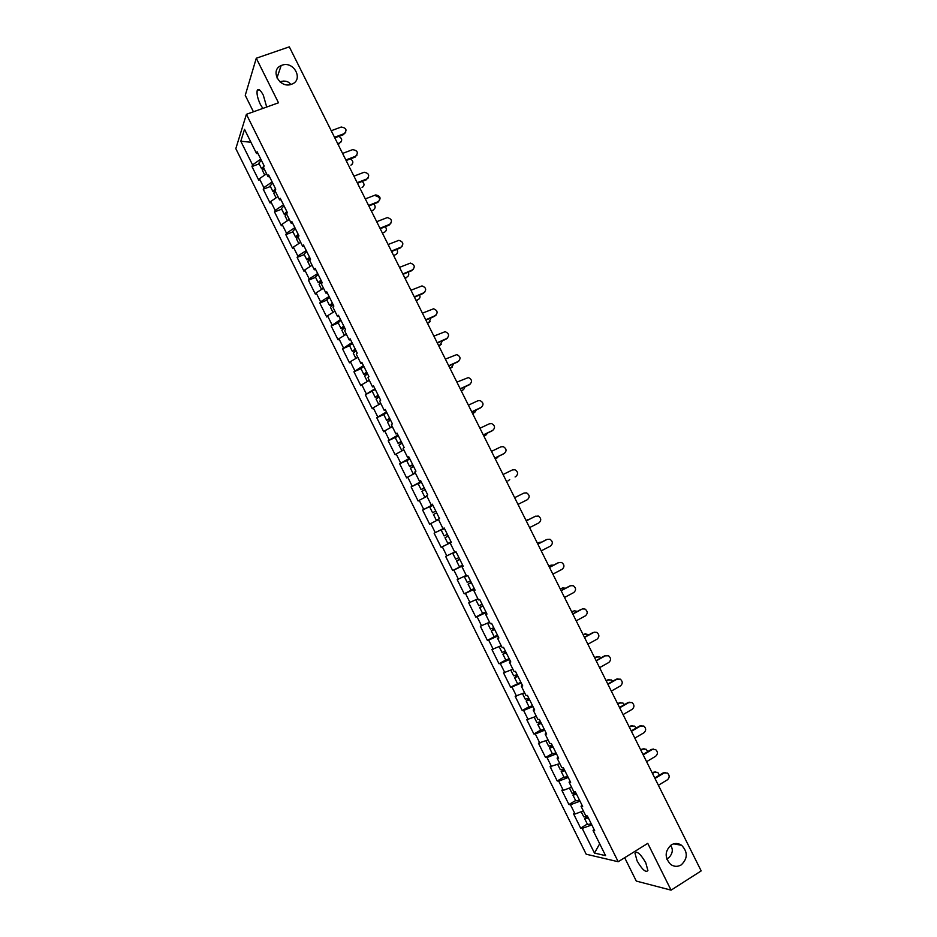 <?xml version="1.0" encoding="UTF-8"?>
<svg xmlns="http://www.w3.org/2000/svg" width="937" height="937" viewBox="0 0 937 937"><rect width="100%" height="100%" fill="white"/><g stroke="black" fill="none" stroke-linecap="round" stroke-linejoin="round"><path stroke-width="1.41" d="M290.775 84.494C288.467 81.25 284.836 80.336 279.87 81.765M291.466 84.271L291.794 84.154C303.928 79.891 293.855 60.542 281.955 65.239L281.159 65.555C269.528 70.193 279.847 88.98 291.466 84.271M666.851 859.194L669.627 856.851C672.426 853.338 673.024 849.976 671.419 846.779L670.564 845.397M681.222 864.898C687.793 858.585 687.934 852.049 681.632 845.315C678.224 843.042 674.769 842.913 671.255 844.916C664.708 851.077 664.497 857.578 670.623 864.394C674.09 866.807 677.627 866.971 681.222 864.898M637.078 860.869L634.981 853.174C637.043 850.784 640.65 854.005 645.792 862.836L647.9 870.532C645.792 872.886 642.185 869.665 637.078 860.869M262.852 108.423L260.334 104.382C257.581 98.373 256.551 93.712 257.23 90.397C258.436 88.324 260.474 89.929 263.32 95.211L266.705 107.041M624.674 857.718L636.293 881.073L671.079 890.15L701.181 870.895L289.31 46.85L256.281 58.235L245.248 95.34L253.435 111.796M235.819 148.643L586.187 854.216L618.197 861.735L246.408 114.314L235.819 148.643M599.68 843.78L594.48 853.08L605.571 855.622L593.051 830.428L594.714 830.744L587.37 815.986L585.742 815.729L581.045 806.288L581.994 805.164M594.48 853.08L582.217 828.402L580.635 828.109L587.323 824.056M583.353 810.938L575.06 813.995L573.503 813.738L580.635 828.109M575.06 813.995L570.469 804.742L568.923 804.52L575.623 800.526M571.57 787.232L563.313 790.359L561.79 790.172L568.923 804.52M563.313 790.359L558.733 781.13L557.222 780.966L563.945 777.031M559.811 763.561L550.101 766.642L557.222 780.966M551.588 766.759L547.009 757.541L545.533 757.459L552.28 753.559M548.051 739.925L538.435 743.158L545.533 757.459M539.888 743.193L535.308 733.987L533.867 733.976L540.637 730.122M536.315 716.313L526.781 719.686L533.867 733.976M528.187 719.663L523.619 710.469L522.225 710.527L529.007 706.732M524.603 692.748L515.139 696.261L522.225 710.527M516.521 696.168L511.953 686.985L510.595 687.114L520.89 682.277M512.902 669.217L503.52 672.871L510.595 687.114M504.856 672.696L500.299 663.537L498.976 663.736L505.863 659.988M501.213 645.71L491.913 649.505L498.976 663.736M493.213 649.271L488.669 640.112L487.381 640.381L494.537 636.563M489.547 622.238L480.318 626.185L487.381 640.381M481.595 625.869L477.05 616.733L475.797 617.073L483.773 612.868M477.905 598.813L468.746 602.889L475.797 617.073M469.987 602.503L465.455 593.379L464.225 593.789L474.309 588.577L470.96 589.947L468.102 584.196L471.416 582.767M466.263 575.412L457.197 579.628L464.225 593.789M458.392 579.171L453.871 570.059L452.676 570.539L462.784 565.398M454.656 552.045L445.649 556.402L452.676 570.539M446.82 555.875L442.299 546.775L441.151 547.325L451.271 542.254M444.243 528.105L434.136 533.2L441.151 547.325M435.26 532.614L430.751 523.525L429.626 524.146L422.622 510.044L432.789 505.078M432.648 504.797L422.622 510.044M423.723 509.388L419.214 500.311L418.125 500.99L411.132 486.912L421.334 482.016M421.076 481.524L411.132 486.912M412.198 486.186L407.689 477.132L406.646 477.882L399.666 463.815L407.829 459.962M409.528 458.275L399.666 463.815M400.685 463.03L396.187 453.976L395.18 454.796L388.199 440.753L395.531 437.356M397.979 435.061L388.199 440.753M389.195 439.898L384.709 430.856L383.725 431.746L376.768 417.726L383.842 414.505M386.466 411.893L376.768 417.726M377.716 416.801L373.231 407.771L372.294 408.731L365.336 394.735L375.315 389.464M374.952 388.75L365.336 394.735M366.262 393.739L361.776 384.72L360.874 385.751L353.928 371.766L360.968 368.663M363.462 365.629L353.928 371.766M354.818 370.701L350.344 361.705L349.478 362.795L342.532 348.833L349.595 345.776M351.984 342.555L342.532 348.833M343.387 347.697L338.925 338.714L338.081 339.873L331.159 325.935L338.234 322.925M340.529 319.505L331.159 325.935M331.979 324.741L327.517 315.769L326.72 316.987L319.798 303.073L326.884 300.109M329.086 296.502L320.583 301.796L319.798 303.073M320.583 301.796L316.132 292.848L315.359 294.136L308.46 280.233L315.558 277.317M317.666 273.522L309.198 278.898L308.46 280.233M309.198 278.898L304.759 269.95L304.021 271.308L297.123 257.429L304.256 254.559M306.258 250.566L297.837 256.035L297.123 257.429M297.837 256.035L293.398 247.099L292.707 248.528L285.82 234.66L292.953 231.837M294.862 227.656L286.499 233.196L285.82 234.66M286.499 233.196L282.06 224.271L281.393 225.77L274.518 211.926L281.674 209.15M283.489 204.77L275.162 210.392L274.518 211.926M275.162 210.392L270.734 201.478L270.102 203.036L263.238 189.215L270.418 186.486M272.128 181.93L263.847 187.623L263.238 189.215M263.847 187.623L259.432 178.721L258.835 180.349L251.971 166.54L259.162 163.858M260.779 159.114L252.557 164.877L251.971 166.54M252.557 164.877L240.797 141.229L244.522 129.353L256.515 153.481L258.05 153.609M439.512 518.606L438.235 519.274L439.547 518.665L432.355 504.2L431.207 504.891L426.604 495.626L427.74 494.912L420.549 480.458L419.448 481.22L414.845 471.979L415.946 471.194L408.766 456.764L407.7 457.596L403.109 448.354L404.163 447.499L397.007 433.093L395.964 433.995L391.385 424.777L392.404 423.84L385.248 409.457L384.252 410.429L379.672 401.223L380.656 400.228L373.512 385.857L372.551 386.899L367.983 377.705L368.932 376.639L361.799 362.291L360.874 363.404L356.306 354.233L357.22 353.085L350.098 338.761L349.208 339.944L344.652 330.784L345.53 329.566L338.421 315.265L337.566 316.519L333.01 307.371L333.853 306.083L326.755 291.794L325.935 293.129L321.391 283.993L322.199 282.634L315.101 268.369L314.317 269.762L309.784 260.638L310.557 259.221L303.471 244.979L302.721 246.443L298.2 237.33L298.926 235.831L291.864 221.612L291.149 223.147L286.628 214.046L287.319 212.488L280.257 198.293L279.589 199.897L275.068 190.808L275.736 189.18L268.685 174.996L268.041 176.671L263.531 167.594L264.152 165.896L257.113 151.735L256.515 153.481M439.558 518.676L438.387 519.321L442.99 528.597L444.197 528.011L442.99 528.597M444.173 527.976L451.388 542.464L450.182 543.038L454.796 552.326L456.014 551.788L463.229 566.299L461.988 566.803L466.614 576.103L467.868 575.623L475.094 590.158L473.817 590.591L478.444 599.903L479.744 599.504L486.982 614.063L485.659 614.414L490.297 623.737L491.632 623.421L498.882 637.992L497.524 638.273L502.162 647.619L503.532 647.362L510.794 661.967L509.4 662.178L514.05 671.524L515.455 671.349L522.729 685.966L521.3 686.107L525.962 695.477L527.402 695.371L534.687 710.012L533.212 710.07L537.873 719.452L539.361 719.417L546.658 734.081L545.147 734.069L549.82 743.463L551.343 743.509L558.639 758.197L557.093 758.115L561.778 767.52L563.336 767.637L570.645 782.348L569.064 782.184L573.749 791.601L575.341 791.8L582.673 806.523L581.045 806.288M580.015 801.194L570.469 804.742M568.232 777.487L558.733 781.13M569.064 782.184L570.036 781.107M556.461 753.817L547.009 757.541M557.093 758.115L558.089 757.084M544.713 730.181L535.308 733.987M545.147 734.069L546.154 733.097M532.977 706.58L523.619 710.469M533.212 710.07L534.254 709.133M521.265 683.014L511.953 686.985M521.3 686.107L522.354 685.216M509.564 659.484L500.299 663.537M509.4 662.178L510.478 661.335M497.875 635.977L488.669 640.112M497.524 638.273L498.625 637.488M486.209 612.517L477.05 616.733M485.659 614.414L486.783 613.665M474.555 589.08L465.455 593.379M473.817 590.591L474.954 589.888M462.925 565.69L453.871 570.059M461.988 566.803L463.147 566.147M451.306 542.324L442.299 546.775M450.182 543.038L451.365 542.429M438.516 519.59L430.751 523.525M426.944 496.305L419.214 500.311M431.207 504.891L432.437 504.352M415.384 473.056L407.689 477.132M419.448 481.22L420.69 480.728M403.835 449.83L396.187 453.976M407.7 457.596L408.965 457.151M392.31 426.64L384.709 430.856M395.964 433.995L397.253 433.597M380.797 403.496L373.231 407.771M384.252 410.429L385.564 410.078M369.307 380.375L361.776 384.72M372.551 386.899L373.886 386.594M357.829 357.278L350.344 361.705M360.874 363.404L362.221 363.146M346.374 334.228L338.925 338.714M349.208 339.944L350.579 339.721M334.673 311.365L327.517 315.769M337.566 316.519L338.96 316.343M323.499 288.221L316.132 292.848M325.935 293.129L327.353 292.988M312.08 265.265L304.759 269.95M314.317 269.762L315.757 269.68M300.683 242.332L293.398 247.099M302.721 246.443L304.185 246.396M289.31 219.445L282.06 224.271M291.149 223.147L292.625 223.147M277.938 196.583L270.734 201.478M279.589 199.897L281.077 199.932M266.588 173.755L259.432 178.721M268.041 176.671L269.551 176.753M250.929 142.248L240.797 141.229M671.079 890.15L647.76 843.37L618.197 861.735M246.408 114.314L278.5 102.801L256.281 58.235M591.821 824.935L582.217 828.402M593.051 830.428L593.976 829.268M434.136 533.2L444.279 528.175M345.683 132.539L344.242 133.64C347.311 130.079 346.303 127.877 341.209 127.034L331.241 130.735M343.82 134.506L334.814 137.88M344.242 133.64L334.509 137.27M341.197 141.792L339.78 142.881C342.591 140.609 342.274 138.442 338.819 136.38M264.726 175.055L262.489 170.534L263.929 168.391M337.695 143.654L339.78 142.881M263.039 169.21L261.622 168.789L264.152 165.872M261.622 168.789L258.835 163.19L261.353 160.262M337.988 144.239L339.37 143.724M356.938 155.237L355.556 156.268C358.625 152.813 357.676 150.599 352.71 149.615L342.579 153.422M355.123 157.111L346.14 160.543M355.556 156.268L345.847 159.969M368.218 177.983L366.894 178.944C369.951 175.582 369.061 173.345 364.224 172.232L353.94 176.144M366.437 179.752L357.477 183.242M366.894 178.944L357.22 182.703M375.292 195.681C379.977 196.922 380.809 199.171 377.775 202.427L378.255 201.642C381.289 198.386 380.457 196.126 375.76 194.884L365.313 198.902M377.775 202.427L368.838 205.964M378.255 201.642L368.592 205.472M390.788 223.568L389.628 224.376C392.626 221.214 391.853 218.942 387.309 217.583L376.697 221.694M389.136 225.126L380.211 228.722M389.628 224.376L379.989 228.265M402.09 246.408L401.013 247.145C403.988 244.065 403.273 241.793 398.869 240.329L388.105 244.51M400.509 247.86L391.607 251.514M401.013 247.145L391.397 251.104M352.289 164.139L350.918 165.17C353.589 163.19 353.46 161.094 350.532 158.868M276.064 197.859L273.768 193.245L275.244 191.171M274.471 191.839L272.901 191.499L275.478 188.653M272.901 191.499L270.114 185.889L272.679 183.031M275.654 189.356L275.091 190.761M363.38 186.533L362.08 187.494C364.61 185.749 364.634 183.722 362.162 181.415M287.425 220.699L285.071 215.978L286.699 213.894M285.972 214.468L284.204 214.233L286.816 211.469M284.204 214.233L281.416 208.611L284.016 205.835M287.097 212.043L286.125 213.296L286.874 213.495M372.797 210.602L373.254 209.853C375.632 208.283 375.796 206.351 373.722 204.032M298.786 243.573L296.397 238.748L298.704 236.3M297.556 237.108L295.518 237.002L298.177 234.32M295.518 237.002L292.731 231.38L295.366 228.675M298.435 234.847L297.439 236.065L298.798 236.101M385.599 231.427L384.451 232.235C386.688 230.83 386.946 228.991 385.248 226.695M310.17 266.483L307.723 261.552L310.428 258.963M382.39 233.067L384.451 232.235M309.245 259.725L306.856 259.795L309.55 257.206M306.856 259.795L304.057 254.161L306.739 251.549M309.796 257.687L308.777 258.858L310.346 258.788M396.726 253.915L395.648 254.653C397.745 253.4 398.108 251.643 396.726 249.406M321.578 289.416L319.072 284.38L321.824 281.873M393.599 255.496L395.648 254.653M321.145 282.295L318.205 282.623L320.946 280.116M318.205 282.623L315.394 276.989L318.135 274.459M321.168 280.561L320.126 281.686L321.672 281.568M413.404 269.294L412.421 269.938C415.372 266.94 414.704 264.667 410.429 263.098L399.525 267.361M411.893 270.617L403.015 274.342M412.421 269.938L402.828 273.967M407.853 276.45L406.869 277.106C408.825 275.97 409.258 274.33 408.192 272.175M332.998 312.396L330.445 307.254L333.232 304.83M404.819 277.961L406.869 277.106M333.209 304.783L329.566 305.497L332.354 303.061M329.566 305.497L326.755 299.84L329.531 297.392M332.553 303.459L331.487 304.548L333.01 304.384M405.007 278.324L406.365 277.762M424.719 292.203L423.84 292.766C426.757 289.849 426.148 287.565 422.013 285.914L410.968 290.247M423.29 293.422L414.435 297.205M423.84 292.766L414.271 296.853M418.991 299.02L418.113 299.582C419.917 298.563 420.42 297.029 419.624 294.979M344.429 335.399L341.818 330.152L344.652 327.809M345.542 334.72L346.339 334.169M416.063 300.461L418.113 299.582M344.547 327.599L340.951 328.383L343.774 326.041M340.951 328.383L338.14 322.738L340.951 320.36M343.961 326.404L342.872 327.446L344.371 327.236M416.227 300.789L417.586 300.203M436.045 315.148L435.272 315.628C438.165 312.782 437.602 310.498 433.597 308.777L422.423 313.169M434.709 316.249L425.878 320.091M435.272 315.628L425.726 319.786M430.142 321.614L428.818 322.679L431.032 317.842M355.884 358.438L353.226 353.085L356.095 350.813M356.599 358.004L357.782 357.184M427.331 322.984L429.369 322.094M355.908 350.438L352.347 351.316L355.217 349.044M352.347 351.316L349.524 345.659L352.394 343.364M355.381 349.372L354.268 350.368L355.744 350.11M427.471 323.277L428.818 322.679M447.382 338.14L446.726 338.526C449.584 335.751 449.069 333.455 445.192 331.663L433.89 336.114M446.141 339.112L437.333 343.012M446.726 338.526L437.204 342.743M441.292 344.242L440.074 345.191L442.416 340.763M367.351 381.5L364.634 376.042L367.55 373.863M367.749 381.277L369.237 380.223M438.598 345.542L440.636 344.629M367.281 373.301L363.755 374.273L366.672 372.094M363.755 374.273L360.944 368.604L363.849 366.402M366.812 372.376L365.688 373.336L367.14 373.02M438.727 345.788L440.074 345.191M458.72 361.155L458.193 361.459C461.016 358.742 460.547 356.447 456.799 354.596L445.38 359.105M457.596 361.998L448.811 365.969M458.193 361.459L448.694 365.735M452.454 366.906L451.341 367.737L453.766 363.732M378.829 404.608L376.065 399.045L379.028 396.937M378.981 404.526L380.703 403.297M449.889 368.124L451.915 367.21M378.665 396.21L375.187 397.276L378.15 395.168M378.267 395.414L377.119 396.328L378.548 395.964M449.994 368.346L451.341 367.737M470.069 384.193L469.671 384.416C472.471 381.757 472.049 379.462 468.418 377.552L456.881 382.12M469.062 384.931L460.301 388.949M469.671 384.416L460.208 388.761M463.616 389.593L465.092 386.747M392.193 426.405L390.342 427.74L387.508 422.072L390.518 420.057M461.191 390.741L463.218 389.815M390.073 419.144L386.63 420.303L389.64 418.277M386.63 420.303L383.807 414.611L386.794 412.573M389.733 418.476L388.562 419.343L389.968 418.944M461.285 390.928L462.62 390.307M481.431 407.279L481.173 407.408C483.937 404.796 483.551 402.512 480.037 400.556L477.858 400.778L468.406 405.171M480.54 407.888L471.803 411.975M481.173 407.408L471.733 411.823M474.79 412.315L476.383 409.832M401.961 450.849L398.975 445.134L402.032 443.201M401.809 450.826L403.695 449.549M472.517 413.393L474.532 412.456M401.493 442.112L398.096 443.353L401.141 441.421M398.096 443.353L395.262 437.661L398.295 435.705M401.223 441.585L400.029 442.405L401.411 441.948M472.588 413.533L473.923 412.912M492.792 430.388L492.686 430.434C495.415 427.869 495.076 425.585 491.667 423.583L489.372 423.793L479.943 428.244M492.042 430.879L483.328 435.026M492.686 430.434L483.269 434.909M485.975 435.061L487.615 432.988M414.353 473.595L413.287 473.935L410.453 468.231L413.545 466.38M413.287 473.935L415.22 472.728M483.855 436.08L485.87 435.119M412.924 465.115L409.574 466.45L412.667 464.588M409.574 466.45L406.74 460.746L409.82 458.872M412.725 464.717L411.507 465.49L412.866 464.998M483.902 436.185L485.237 435.553M504.129 453.555L504.223 453.496C506.917 450.978 506.612 448.694 503.31 446.656L500.897 446.844L491.492 451.365M503.556 453.906L494.865 458.111M504.223 453.496L494.83 458.041M497.125 457.877L498.753 456.225M426.885 496.188L424.789 497.067L421.955 491.351L425.093 489.582M424.789 497.067L426.757 495.931M495.204 458.79L497.219 457.818M424.379 488.154L421.064 489.571L424.203 487.802M421.064 489.571L418.23 483.867L421.357 482.075M424.238 487.884L422.997 488.622L424.332 488.072M495.24 458.861L496.575 458.216M515.362 476.816L515.772 476.582C518.43 474.11 518.161 471.826 514.952 469.753L512.445 469.917L503.064 474.509M515.092 476.956L515.772 476.582M508.182 480.775L509.728 479.592M439.16 518.887L436.302 520.234L433.468 514.518L436.642 512.832M436.302 520.234L439.5 518.571M507.913 480.915L508.58 480.552M435.775 511.087L432.578 512.738L435.752 511.04M432.578 512.738L429.732 507.011L432.906 505.301M517.997 504.387L527.344 499.714C529.967 497.266 529.721 494.994 526.606 492.885L524.006 493.038L514.647 497.688M448.214 536.093L444.993 537.709L448.214 536.105M444.993 537.709L447.839 543.437L451.084 541.855M447.336 534.313L444.103 535.929L447.324 534.313M444.103 535.929L441.257 530.201L444.478 528.573M529.604 527.601L538.927 522.869C541.516 520.457 541.305 518.196 538.283 516.053L535.156 516.369M526.231 520.867L534.863 516.498M526.254 520.902L535.577 516.182M529.557 519.192L527.66 519.719M459.716 559.237L456.542 560.935L459.809 559.424M456.542 560.935L459.388 566.674L462.667 565.175M459.786 559.377L458.474 559.975L459.739 559.272M528.07 519.531L526.067 520.539M455.159 552.162L452.794 553.416L455.651 559.155L458.919 557.62M452.794 553.416L456.061 551.87M527.379 519.836L526.055 520.515M541.223 550.862L550.523 546.06C553.088 543.683 552.9 541.41 549.96 539.255L547.079 539.407M537.838 544.081L546.447 539.642M537.873 544.151L547.173 539.361M541.703 542.09L539.384 542.382M471.241 582.404L468.102 584.196M471.37 582.673L470.034 583.236L471.276 582.486M539.478 542.347L537.487 543.378M466.321 575.517L464.354 576.665L467.212 582.404L470.526 580.963M464.354 576.665L466.45 575.775M538.763 542.628L537.451 543.308M552.865 574.147L562.141 569.274C564.671 566.932 564.507 564.671 561.65 562.493L558.897 562.528M549.445 567.318L558.042 562.821M549.504 567.435L558.792 562.575M553.685 565.105L551.015 565.152M482.778 605.607L479.674 607.492L483.035 606.145M479.674 607.492L482.543 613.243L485.905 611.92M482.977 606.016L481.618 606.52L482.836 605.724M550.897 565.198L548.906 566.241M476.781 599.329L475.926 599.949L478.784 605.7L482.145 604.342M475.926 599.949L478.069 599.13M550.171 565.444L548.859 566.135M564.519 597.478L573.772 592.535C576.278 590.216 576.138 587.956 573.35 585.754L570.68 585.695M561.087 590.591L569.649 586.035M561.158 590.743L570.41 585.824M565.573 588.202L562.61 587.956M494.326 628.844L491.269 630.824L494.677 629.547M491.269 630.824L494.139 636.586L497.559 635.333M494.595 629.383L493.213 629.851L494.408 629.008M562.341 588.085L560.361 589.139M487.58 623.14L490.379 629.02L493.787 627.755M487.521 623.269L489.688 622.519M561.591 588.295L560.279 588.986M576.196 620.833L585.414 615.832C587.897 613.524 587.78 611.264 585.063 609.062L582.474 608.909M572.73 613.899L581.268 609.284M572.823 614.086L582.053 609.109M577.415 611.369L574.217 610.807M505.898 652.105L502.888 654.178L506.331 652.995M502.888 654.178L505.757 659.953L509.213 658.793M506.226 652.784L504.82 653.206L505.992 652.316M573.795 611.006L571.816 612.072M501.342 645.944L499.14 646.635L501.986 652.386L505.441 651.192M573.034 611.182L571.722 611.884M587.886 644.223L597.08 639.151C599.539 636.867 599.434 634.618 596.787 632.393L594.292 632.17M584.395 637.242L592.922 632.569M584.512 637.476L593.718 632.416M589.209 634.595L584.489 634.091L585.836 633.705M517.482 675.413L514.518 677.568L518.009 676.479M517.88 676.221L516.451 676.596L517.599 675.659M585.262 633.951L583.294 635.028M510.806 670.119L513.617 675.776L517.107 674.675M510.97 670.049L512.996 669.405M584.489 634.091L583.177 634.806M599.598 667.648L608.769 662.506C611.193 660.245 611.111 657.985 608.523 655.748L604.576 655.877L606.122 655.467M596.084 660.608L604.576 655.877M596.213 660.89L605.396 655.759M600.98 657.879L599.832 656.919L595.955 657.036L597.466 656.638M529.077 698.744L526.161 701.005L529.698 699.986M526.161 701.005L529.03 706.791L532.591 705.795M529.557 699.693L528.093 700.021L529.229 699.037M596.752 656.931L594.784 658.02M522.495 693.638L525.259 699.201L528.796 698.182M522.94 693.45L524.673 692.9M595.955 657.036L594.655 657.762M611.322 691.108L620.47 685.896C622.871 683.647 622.8 681.398 620.271 679.149L616.253 679.22L617.952 678.81M607.785 684.022L616.253 679.22M607.937 684.338L617.085 679.149M612.728 681.222L611.381 679.946L607.445 680.016L609.12 679.606M540.696 722.111L537.815 724.465L541.41 723.54M537.815 724.465L540.696 730.263L544.303 729.349M541.235 723.2L539.759 723.481L540.86 722.439M608.254 679.946L606.298 681.047M534.207 717.192L536.924 722.661L540.508 721.724M535.004 716.864L536.374 716.418M607.445 680.016L606.145 680.754M623.058 714.591L632.182 709.321C634.56 707.084 634.513 704.835 632.03 702.574L627.942 702.598L629.805 702.188M619.498 707.458L627.942 702.598M619.673 707.81L628.797 702.563M624.44 704.612L622.953 703.008L618.947 703.031L620.774 702.621M552.338 745.512L549.492 747.96L553.135 747.117M549.492 747.96L552.385 753.758L556.028 752.938M552.947 746.742L551.436 746.976L552.514 745.887M619.779 702.984L617.823 704.109M545.931 740.769L548.602 746.145L552.233 745.302M547.173 740.277L548.086 739.972M618.947 703.031L617.647 703.769M634.817 738.122L643.918 732.781C646.272 730.555 646.237 728.307 643.801 726.046L639.655 726.011L641.669 725.601M631.233 730.942L639.655 726.011M631.421 731.328L640.533 726.011M636.141 728.061L634.536 726.105L630.46 726.07L632.44 725.671M557.667 764.393L560.291 769.675L563.969 768.914L561.193 771.491L564.87 770.729M561.193 771.491L564.086 777.3L567.775 776.562M564.66 770.308L563.125 770.495L564.191 769.359M631.315 726.07L629.359 727.206M630.46 726.07L629.172 726.819M646.589 761.676L655.666 756.264C657.997 754.051 657.973 751.814 655.595 749.541L651.379 749.459L653.534 749.061M642.981 754.449L651.379 749.459M643.192 754.882L652.269 749.483M647.818 751.579L646.132 749.225L641.997 749.143L644.117 748.757M574.943 792.866L572.905 795.044L576.63 794.377M572.905 795.044L575.798 800.866L579.534 800.221M576.396 793.92L574.838 794.061L575.88 792.866M642.864 749.178L640.92 750.326M569.427 788.04L572.003 793.229L575.728 792.561M641.997 749.143L640.709 749.905M658.383 785.276L667.437 779.795C669.744 777.593 669.732 775.344 667.402 773.06L663.127 772.931L665.422 772.556M654.752 777.991L663.127 772.931M654.986 778.46L664.04 773.002M659.472 775.145L657.751 772.381L653.546 772.252L655.806 771.877M586.129 816.724L584.629 818.645L588.401 818.06M584.629 818.645L587.534 824.478L591.317 823.916M588.155 817.556L586.574 817.65L587.581 816.42M654.436 772.322L652.492 773.482M581.198 811.735L583.728 816.83L587.499 816.244M653.546 772.252L652.269 773.025M673.656 843.839L681.632 845.315M634.981 853.174L636.668 852.131M257.23 90.397L259.198 89.706M280.409 82.21L283.677 81.05M276.965 77.947L281.159 65.555M372.364 391.596L375.187 397.276M514.518 677.568L517.388 683.354"/></g></svg>

